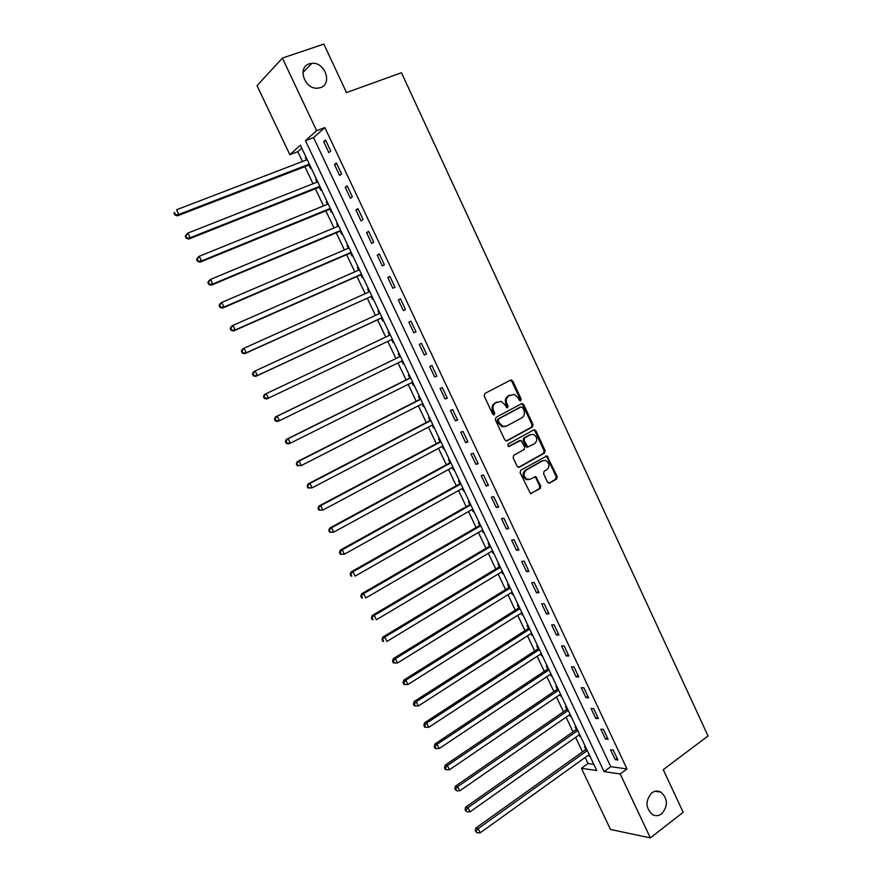 <?xml version="1.0" encoding="UTF-8"?>
<svg xmlns="http://www.w3.org/2000/svg" width="882" height="882" viewBox="0 0 882 882"><rect width="100%" height="100%" fill="white"/><g stroke="black" fill="none" stroke-linecap="round" stroke-linejoin="round"><path stroke-width="1.32" d="M520.722 400.726L521.152 399.017L512.795 381.046L510.59 380.087L484.824 393.482L484.185 395.952L492.696 414.143L494.262 414.805L494.714 413.074L493.611 410.725C492.343 407.263 493.027 404.629 495.662 402.82L501.163 401.354L504.934 404.728L506.841 407.793L507.569 407.727L508.01 406.007L506.918 403.669C505.662 400.219 506.334 397.606 508.936 395.831L514.316 394.375L518.098 397.738L519.178 400.064L520.722 400.726M520.027 400.803L520.182 399.325L511.825 381.377L510.237 380.263M493.578 414.893L492.663 411.023L493.611 410.725M506.885 407.804L505.959 403.978L506.918 403.669M651.82 792.885C645.26 800.569 645.426 807.78 652.316 814.527C655.491 816.269 658.6 816.026 661.654 813.821C668.192 806.016 667.961 798.783 660.96 792.146C657.862 790.515 654.819 790.757 651.82 792.885M309.295 63.824C297.124 67.264 304.488 89.303 317.432 88.211L320.486 87.649C332.712 84.011 324.951 61.861 311.941 63.306L309.295 63.824M547.502 482.178L549.662 483.06L556.619 479.036L557.215 476.578L546.983 455.884L520.733 470.194L520.104 472.686L530.446 493.578L540.159 488.551L540.776 486.07L535.771 476.6L530.391 479.124L527.304 479.389C523.368 476.589 522.993 473.502 526.179 470.106L542.728 460.735L545.66 460.459C549.629 463.193 550.048 466.269 546.906 469.698L544.172 471.264L543.566 473.722L547.502 482.178M282.372 58.08L323.837 44.1L346.516 92.577L401.464 72.732L708.059 735.974L663.242 769.655L683.186 812.289L650.365 837.9L610.498 829.466L581.425 768.299L596.728 770.526L300.387 145.221L289.836 154.681L257.037 85.664L282.372 58.08L316.616 130.657L305.448 140.668L604.049 771.596L620.189 773.955L650.365 837.9M324.852 127.581L313.573 137.625L610.763 766.69L626.981 768.95L324.852 127.581L316.616 130.657M626.981 768.95L620.189 773.955M532.397 426.965L533.004 424.518L523.765 404.64L521.571 403.702L495.993 417.351L495.353 419.821L504.78 439.942L506.996 440.857L532.397 426.965L531.405 427.23L532.022 424.793L522.783 404.937L521.295 403.846M535.936 430.824L545.142 450.614L544.536 453.061L519.344 467.228L517.128 466.335L513.126 457.78L513.754 455.288L524.073 449.555L524.702 447.086L520.953 440.405L509.079 446.446L508.286 446.512L507.966 444.065L533.764 429.909L535.936 430.824L534.944 431.089L544.139 450.856L545.142 450.614M323.672 141.66L328.865 152.652L330.772 151.043L325.579 140.018L323.672 141.66L325.943 140.8M334.465 164.548L339.636 175.496L341.577 173.952L336.395 162.972L334.465 164.548L336.726 163.666M345.215 187.326L350.363 198.241L352.337 196.785L347.177 185.837L345.215 187.326L347.464 186.433M355.92 210.026L361.047 220.897L363.064 219.508L357.916 208.615L355.92 210.026L358.158 209.111M366.592 232.639L371.697 243.454L373.736 242.153L368.621 231.293L366.592 232.639L368.808 231.701M377.209 255.163L382.303 265.934L384.365 264.71L379.271 253.895L377.209 255.163L379.414 254.203M387.793 277.587L392.865 288.326L394.96 287.168L389.877 276.397L387.793 277.587L389.976 276.606M398.333 299.935L403.383 310.629L405.511 309.549L400.45 298.822L398.333 299.935L400.505 298.932M408.84 322.195L413.856 332.845L416.017 331.841L410.979 321.147L408.84 322.195L410.99 321.169M419.292 344.366L424.297 354.972L426.491 354.035L421.475 343.396L419.292 344.366M429.71 366.449L434.694 377.011L436.921 376.151L431.915 365.545L429.71 366.449M440.085 388.444L445.057 398.973L447.306 398.179L442.323 387.617L440.085 388.444M450.426 410.362L455.377 420.846L457.648 420.13L452.687 409.601L450.426 410.362M460.724 432.18L465.652 442.632L467.956 441.981L463.017 431.507L460.724 432.18M470.977 453.932L475.894 464.34L478.22 463.756L473.303 453.315L470.977 453.932M481.197 475.585L486.092 485.96L488.452 485.453L483.545 475.045L481.197 475.585M491.384 497.161L496.246 507.492L498.639 507.051L493.755 496.698L491.384 497.161M501.516 518.66L506.367 528.946L508.782 528.583L503.92 518.263L501.516 518.66M511.615 540.071L516.455 550.324L518.892 550.015L514.052 539.74L511.615 540.071M521.681 561.404L526.499 571.613L528.968 571.382L524.14 561.139L521.681 561.404M531.703 582.649L536.499 592.825L539.001 592.66L534.183 582.451L531.703 582.649M541.691 603.817L546.476 613.949L548.99 613.85L544.205 603.685L541.691 603.817M551.636 624.908L556.399 634.996L558.945 634.963L554.172 624.842L551.636 624.908M561.547 645.911L566.288 655.965L568.868 655.999L564.116 645.911L561.547 645.911M571.426 666.847L576.144 676.858L578.746 676.957L574.006 666.902L571.426 666.847M581.26 687.695L585.968 697.673L588.592 697.827L583.873 687.817L581.26 687.695M591.05 708.466L595.747 718.4L598.393 718.632L593.696 708.654L591.05 708.466M600.818 729.149L605.493 739.061L608.161 739.348L603.475 729.414L600.818 729.149M610.542 749.766L615.195 759.634L617.896 759.986L613.233 750.086L610.542 749.766M301.765 148.132L297.785 151.682L302.449 161.505M304.896 166.665L313 183.743M315.392 188.792L323.507 205.903M325.855 210.842L333.98 227.964M336.274 232.804L344.41 249.959M346.648 254.689L354.796 271.854M356.99 276.485L365.148 293.673M367.287 298.193L375.456 315.403M377.551 319.824L385.732 337.056M387.782 341.378L395.93 358.555M398.002 362.932L406.073 379.955M408.19 384.409L416.194 401.277M418.333 405.797L426.271 422.522M428.443 427.108L436.303 443.679M438.519 448.332L446.314 464.77M448.552 469.478L456.27 485.773M458.541 490.557L466.203 506.698M468.507 511.549L476.093 527.546M478.419 532.452L485.949 548.317M488.308 553.29L495.761 569.011M498.154 574.05L505.54 589.628M507.966 594.733L515.286 610.168M517.734 615.338L524.988 630.63M527.48 635.856L534.668 651.015M537.182 656.307L544.304 671.334M546.84 676.692L553.907 691.576M556.476 696.989L563.466 711.741M566.068 717.209L573.002 731.828M575.626 737.363L582.495 751.85M585.152 757.44L588.04 763.525L593.784 764.33M305.977 157.018L305.326 157.58L306.451 159.973M308.998 165.331L310.365 168.219L311.026 167.657M316.484 179.167L315.811 179.708L316.98 182.177M319.471 187.436L320.827 190.303L321.5 189.773M326.935 201.239L326.263 201.757L327.465 204.293M329.901 209.442L331.257 212.308L331.941 211.801M337.354 223.223L336.67 223.708L337.905 226.332M340.298 231.371L341.654 234.226L342.348 233.741M347.74 245.119L347.034 245.582L348.313 248.283M350.65 253.222L351.995 256.056L352.701 255.604M358.07 266.937L357.364 267.378L358.676 270.146M360.97 274.986L362.304 277.808L363.02 277.389M368.378 288.679L367.651 289.087L368.985 291.909M371.245 296.661L372.579 299.472L373.307 299.075M377.904 310.718L378.654 310.365L377.904 310.718L379.238 313.518M381.476 318.259L382.81 321.059L383.549 320.695M388.113 332.26L388.863 331.908L388.113 332.26L389.447 335.05M391.674 339.779L393.008 342.569L393.747 342.227L393.008 342.569M399.039 353.384L398.289 353.715L399.612 356.504M401.839 361.212L403.162 363.99L403.912 363.671L403.162 363.99M409.182 374.795L408.421 375.104L409.744 377.882M411.96 382.567L413.272 385.335L414.044 385.037M419.292 396.117L418.52 396.404L419.832 399.171M422.07 403.89L423.349 406.602L424.132 406.326M429.358 417.362L428.575 417.627L429.887 420.383M432.158 425.168L433.393 427.781L434.176 427.538M439.39 438.53L438.597 438.773L439.898 441.518M442.202 446.369L443.392 448.883L444.197 448.662M449.379 459.621L448.585 459.831L449.875 462.565M452.212 467.482L453.359 469.919L454.164 469.709M459.346 480.624L458.53 480.811L459.82 483.545M462.179 488.529L463.293 490.855L464.108 490.69M469.257 501.56L468.441 501.726L469.72 504.438M472.124 509.487L473.182 511.725L474.009 511.582M479.147 522.409L478.309 522.552L479.588 525.253M482.013 530.369L483.038 532.519L483.876 532.397M488.992 543.191L488.143 543.301L489.422 545.991M491.88 551.173L492.851 553.235L493.7 553.135M498.793 563.885L497.944 563.973L499.223 566.663M501.704 571.9L502.641 573.873L503.49 573.796M508.572 584.501L507.712 584.579L508.98 587.247M511.494 592.55L512.387 594.435L513.247 594.38M518.307 605.052L517.436 605.096L518.693 607.764M521.24 613.122L522.089 614.919L522.96 614.886M528.009 625.514L527.127 625.536L528.384 628.193M530.953 633.629L531.769 635.327L532.651 635.316M537.667 645.911L536.785 645.911L538.031 648.557M540.633 654.047L541.405 655.668L542.298 655.679M547.292 666.23L546.399 666.208L547.656 668.843M550.28 674.388L551.007 675.921L551.912 675.954M556.895 686.472L555.991 686.428L557.237 689.062M559.894 694.663L560.577 696.107L561.481 696.163M566.453 706.647L565.538 706.581L566.773 709.194M569.463 714.861L570.103 716.228L571.029 716.305M575.968 726.746L575.053 726.658L576.288 729.26M579 734.993L580.532 736.36M585.461 746.767L584.534 746.657L585.758 749.248M588.503 755.036L590.003 756.348M588.04 763.525L581.425 768.299M297.785 151.682L289.836 154.681M313.573 137.625L305.448 140.668M610.763 766.69L604.049 771.596M305.326 157.58L306.109 157.283M315.811 179.708L316.594 179.41M326.263 201.757L327.035 201.438M336.67 223.708L337.442 223.389M347.034 245.582L347.806 245.262M357.364 267.378L358.125 267.048M367.651 289.087L368.411 288.745M413.272 385.335L414.011 384.971M423.349 406.602L424.077 406.227M433.393 427.781L434.12 427.406M443.392 448.883L444.12 448.508M453.359 469.919L454.076 469.522M463.293 490.855L463.998 490.458M473.182 511.725L473.888 511.328M483.038 532.519L483.733 532.111M492.851 553.235L493.556 552.816M502.641 573.873L503.324 573.454M512.387 594.435L513.07 594.005M522.089 614.919L522.772 614.489M531.769 635.327L532.441 634.897M541.405 655.668L542.077 655.216M551.007 675.921L551.68 675.48M560.577 696.107L561.239 695.655M570.103 716.228L570.775 715.765M579.606 736.261L580.268 735.797M589.066 756.227L589.727 755.764M413.856 332.845L416.006 331.819M424.297 354.972L426.436 353.925M434.694 377.011L436.822 375.952M445.057 398.973L447.163 397.892M455.377 420.846L457.471 419.744M465.652 442.632L467.736 441.518M475.894 464.34L477.956 463.193M486.092 485.96L488.143 484.802M496.246 507.492L498.286 506.323M506.367 528.946L508.396 527.756M516.455 550.324L518.473 549.111M526.499 571.613L528.494 570.389M536.499 592.825L538.494 591.579M546.476 613.949L548.45 612.692M556.399 634.996L558.361 633.728M566.288 655.965L568.24 654.676M576.144 676.858L578.085 675.546M585.968 697.673L587.886 696.339M595.747 718.4L597.654 717.055M605.493 739.061L607.389 737.694M615.195 759.634L617.08 758.255M505.959 403.978C504.702 400.527 505.375 397.925 507.977 396.139L510.094 395.026M492.663 411.023C491.395 407.561 492.079 404.926 494.714 403.129L496.864 402.005M506.202 441.022L531.405 427.23M522.662 407.539L521.13 406.889L498.694 418.895L498.253 420.626L499.41 423.095L503.038 426.403L506.533 426.083L521.824 417.814C524.393 416.017 525.055 413.415 523.798 409.998L522.662 407.539M520.501 407.076L521.13 406.889M505.154 426.546L502.078 426.679L498.451 423.382L497.294 420.912L497.735 419.182L520.148 407.186M518.473 467.394L543.533 453.304L544.139 450.856M519.52 440.603L508.385 446.546M534.69 443.657C537.877 440.195 537.436 437.108 533.356 434.374L530.501 434.661L524.647 437.88L524.029 440.339L527.756 446.998L534.69 443.657M527.866 447.152L525.683 446.248L523.048 440.592L523.665 438.133L529.509 434.925M534.944 431.089L533.566 430.019M528.825 479.599L526.311 479.599C522.387 476.809 522.012 473.711 525.187 470.327L541.735 460.966M530.688 493.644L539.167 488.749L539.773 486.269L535.815 477.801L534.536 476.754M548.736 483.215L555.605 479.246L556.2 476.787L547.049 457.119L545.76 456.071M307.234 159.664L176.576 209.751L178.848 214.425L177.403 215.858L308.105 165.419L309.946 165.386M175.43 214.337L174.526 212.474L173.941 213.047L174.857 214.921L178.848 214.425L309.339 164.118M173.941 213.047L174.526 212.474M177.403 215.858L174.857 214.921M317.763 181.868L187.932 233.069L190.203 237.721L188.715 239.077L318.578 187.524L320.42 187.48M186.797 237.633L185.881 235.77L185.297 236.321L186.201 238.184L190.203 237.721L319.857 186.3M185.297 236.321L186.455 234.436L187.932 233.069L185.881 235.77M188.715 239.077L186.201 238.184M328.181 204.007L199.255 256.287L201.504 260.918L199.982 262.197L329.019 209.552L330.849 209.486M198.108 260.84L197.204 258.977L196.598 259.495L197.502 261.348L201.504 260.918L330.331 208.395M196.598 259.495L197.733 257.577L199.255 256.287L197.204 258.977M199.982 262.197L197.502 261.348M338.677 226.013L210.522 279.407L212.771 284.026L211.217 285.217L339.416 231.481L341.235 231.404M209.376 283.938L208.472 282.097L207.854 282.582L208.758 284.423L212.771 284.026L340.761 230.411M207.854 282.582L208.968 280.619L210.522 279.407L208.472 282.097M211.217 285.217L208.758 284.423M349.074 247.952L221.746 302.438L223.984 307.035L222.396 308.149L349.779 253.332L351.576 253.233M220.599 306.958L219.695 305.117L219.067 305.569L219.96 307.399L223.984 307.035L351.157 252.329M219.067 305.569L220.158 303.573L221.746 302.438L219.695 305.117M222.396 308.149L219.96 307.399M359.437 269.815L232.925 325.381L235.152 329.956L233.532 330.993L360.099 275.107L361.896 274.997M359.305 269.528L358.809 270.09M231.768 329.879L230.875 328.049L230.235 328.468L231.128 330.298L235.152 329.956L361.51 274.181M230.235 328.468L231.305 326.439L232.925 325.381L230.875 328.049M233.532 330.993L231.128 330.298M369.756 291.6L244.06 348.225L246.276 352.778L244.623 353.748L370.385 296.793L372.16 296.661M369.58 291.225L368.941 291.964M242.903 352.701L242.01 350.882L241.359 351.268L242.241 353.087L246.276 352.778L370.385 296.793M241.359 351.268L242.407 349.206L244.06 348.225L242.01 350.882M244.623 353.748L242.241 353.087M380.043 313.286L255.141 370.98L257.357 375.523L255.67 376.405L380.627 318.402L382.391 318.259M379.822 312.834L379.04 313.749M253.994 375.445L253.101 373.626L252.428 373.99L253.321 375.798L257.357 375.523L382.093 317.619M252.428 373.99L253.465 371.884L255.141 370.98L253.101 373.626M255.67 376.405L253.321 375.798M390.958 339.868L392.589 339.768M390.02 334.366L388.951 335.535M390.285 334.906L266.188 393.637L268.393 398.168L392.325 339.217M263.464 396.613L264.479 394.463L266.188 393.637L263.464 396.613L264.346 398.41L265.03 398.091L264.148 396.283M265.03 398.091L268.393 398.168L266.673 398.973L264.346 398.41M401.519 361.223L402.743 361.19M400.185 355.81L398.962 357.078L275.438 416.966L277.191 416.216L279.385 420.714L402.523 360.727M398.962 357.078L277.191 416.216L274.456 419.137L275.338 420.946L276.033 420.648L275.151 418.84M276.033 420.648L279.385 420.714L277.632 421.453L275.338 420.946M274.456 419.137L275.438 416.966M411.872 382.567L412.853 382.534M410.317 377.176L409.094 378.455L286.363 439.379L288.149 438.696L290.332 443.183L412.357 382.325M410.648 377.882L288.149 438.696L285.404 441.584L286.275 443.381L286.992 443.117L286.11 441.32M286.992 443.117L290.332 443.183L288.546 443.844L286.275 443.381M285.404 441.584L286.363 439.379M422.18 403.835L422.93 403.802M420.405 398.466L419.193 399.755L297.245 461.694L299.064 461.088L301.236 465.564L422.798 403.515M420.78 399.248L299.064 461.088L296.308 463.943L297.179 465.729L297.895 465.487L297.025 463.7M297.895 465.487L301.236 465.564L297.179 465.729M296.308 463.943L297.245 461.694M430.449 419.667L429.247 420.968L308.083 483.931L309.935 483.402L312.096 487.845L432.875 424.793M430.868 420.538L309.935 483.402L307.168 486.203L308.027 487.989L308.766 487.779L307.895 485.993M308.766 487.779L312.096 487.845L308.027 487.989M307.168 486.203L308.083 483.931M440.46 440.791L439.269 442.114L318.887 506.07L320.761 505.618L322.922 510.05L442.918 445.983M440.912 441.75L320.761 505.618L317.983 508.385L318.843 510.149L319.593 509.972L318.733 508.208M319.593 509.972L322.922 510.05L318.843 510.149M317.983 508.385L318.887 506.07M450.437 461.848L449.247 463.171L329.636 528.131L331.544 527.745L333.694 532.155L452.929 467.096M450.934 462.874L331.544 527.745L328.754 530.479L329.614 532.243L330.375 532.089L329.515 530.325M330.375 532.089L333.694 532.155L329.614 532.243M328.754 530.479L329.636 528.131M460.371 482.818L459.202 484.152L340.342 550.092L342.282 549.784L344.432 554.183L462.896 488.132M460.9 483.931L342.282 549.784L339.482 552.474L340.342 554.238L341.113 554.117L340.254 552.352M341.113 554.117L344.432 554.183L340.342 554.238M339.482 552.474L340.342 550.092M470.271 503.699L469.103 505.044L351.014 571.977L352.987 571.734L355.115 576.122L472.829 509.079M470.845 504.901L352.987 571.734L350.176 574.391L351.025 576.144L351.819 576.056L350.959 574.303M351.819 576.056L351.025 576.144M350.176 574.391L351.014 571.977M480.139 524.514L478.981 525.87L361.642 593.773L363.638 593.608L365.765 597.974L482.719 529.961M480.745 525.793L363.638 593.608L360.815 596.221L361.664 597.963L362.469 597.908L361.62 596.166M362.469 597.908L361.664 597.963M360.815 596.221L361.642 593.773M489.962 545.252L488.815 546.62L372.226 615.493L374.255 615.393L376.371 619.737L492.575 550.754M490.601 546.608L374.255 615.393L371.421 617.973L372.27 619.704L373.086 619.671L372.237 617.929M373.086 619.671L372.27 619.704M371.421 617.973L372.226 615.493M499.752 565.913L498.617 567.291L382.766 637.113L384.828 637.091L386.944 641.423L502.398 571.481M500.436 567.346L384.828 637.091L381.983 639.626L382.832 641.357L383.659 641.357L382.81 639.626M383.659 641.357L382.832 641.357M381.983 639.626L382.766 637.113M509.509 586.497L508.374 587.886L393.273 658.656L395.368 658.7L397.462 663.01L512.177 592.131M510.226 588.007L395.368 658.7L393.35 661.224L392.512 661.202L393.35 662.933L394.188 662.955L393.35 661.224M397.462 663.01L394.188 662.955M392.512 661.202L393.273 658.656M519.233 607.003L518.098 608.404L403.736 680.121L405.852 680.231L407.947 684.531L521.923 612.692M519.983 608.591L405.852 680.231L403.835 682.745L402.997 682.701L403.835 684.41L404.673 684.465L403.835 682.745M407.947 684.531L404.673 684.465M402.997 682.701L403.736 680.121M528.913 627.433L527.789 628.844L414.154 701.499L416.304 701.675L418.388 705.953L531.637 633.188M529.696 629.098L416.304 701.675L414.286 704.178L413.438 704.101L414.264 705.821L415.124 705.887L414.286 704.178M418.388 705.953L415.124 705.887M413.438 704.101L414.154 701.499M538.56 647.796L537.447 649.207L424.54 722.788L426.712 723.042L428.795 727.297L541.316 653.606M539.376 649.527L426.712 723.042L424.705 725.533L423.834 725.434L424.661 727.132L425.532 727.242L424.705 725.533M428.795 727.297L425.532 727.242M423.834 725.434L424.54 722.788M548.174 668.071L547.061 669.493L434.881 744L437.086 744.32L439.159 748.564L550.952 673.947M549.023 669.879L437.086 744.32L435.08 746.8L434.198 746.679L435.024 748.366L435.906 748.498L435.08 746.8M439.159 748.564L435.906 748.498M434.198 746.679L434.881 744M557.744 688.28L556.652 689.713L445.178 765.135L447.417 765.51L449.478 769.743L560.555 694.211M558.637 690.165L447.417 765.51L445.41 767.99L444.517 767.836L445.333 769.523L446.237 769.677L445.41 767.99M449.478 769.743L446.237 769.677M444.517 767.836L445.178 765.135M567.291 708.422L566.2 709.856L455.443 786.182L457.703 786.623L459.754 790.834L570.125 714.409M568.217 710.374L457.703 786.623L455.696 789.092L454.792 788.916L456.523 790.779L455.696 789.092M459.754 790.834L456.523 790.779M454.792 788.916L455.443 786.182M576.795 728.477L575.714 729.932L465.663 807.151L467.956 807.658L469.996 811.859L579.661 734.519M577.754 730.505L467.956 807.658L465.95 810.117L465.035 809.908L466.765 811.793L465.95 810.117M469.996 811.859L466.765 811.793M465.035 809.908L465.663 807.151M586.265 748.465L585.196 749.921L475.85 828.033L478.165 828.606L480.205 832.795L589.165 754.573M587.258 750.571L478.165 828.606L476.159 831.064L475.233 830.833L476.975 832.74L476.159 831.064M480.205 832.795L476.975 832.74M475.233 830.833L475.85 828.033M520.182 399.325L521.152 399.017M493.766 413.371L494.714 413.074M507.051 406.304L508.01 406.007M507.977 396.139L508.936 395.831M494.714 403.129L495.662 402.82M511.825 381.377L512.795 381.046M506.367 441.033L506.996 440.857M522.783 404.937L523.765 404.64M532.022 424.793L533.004 424.518M497.735 419.182L498.694 418.895M497.294 420.912L498.253 420.626M498.451 423.382L499.41 423.095M543.533 453.304L544.536 453.061M518.583 467.405L519.344 467.228M518.881 440.768L519.862 440.515M523.665 438.133L524.647 437.88M523.048 440.592L524.029 440.339M525.683 446.248L526.664 445.994M525.187 470.327L526.179 470.106M535.815 477.801L536.807 477.592M539.773 486.269L540.776 486.07M539.167 488.749L540.159 488.551M530.744 493.655L531.625 493.479M547.049 457.119L548.053 456.887M556.2 476.787L557.215 476.578M555.605 479.246L556.619 479.036M548.825 483.226L549.662 483.06M308.105 165.419L309.428 164.295M308.755 165.32L309.582 164.625L308.711 165.32M318.578 187.524L319.934 186.455M319.229 187.425L320.078 186.752M329.019 209.552L330.397 208.527M329.67 209.442L330.518 208.802M339.416 231.481L340.816 230.522M340.066 231.371L340.926 230.764M349.779 253.332L351.19 252.428M350.419 253.211L351.301 252.649M360.099 275.107L361.532 274.247M360.738 274.975L361.631 274.445M371.013 296.661L371.917 296.154M379.084 313.694L380.01 313.22M380.627 318.402L382.104 317.641M381.245 318.259L382.171 317.785M389.293 335.237L390.23 334.785M391.443 339.779L392.38 339.338M399.458 356.692L400.406 356.273M401.608 361.212L402.556 360.804M409.59 378.058L410.549 377.672M409.094 378.455L410.626 377.838M419.689 399.348L420.659 398.995M419.193 399.755L420.747 399.193M429.743 420.56L430.725 420.24M429.247 420.968L430.824 420.46M439.754 441.695L440.757 441.408M439.269 442.114L440.868 441.639M449.732 462.752L450.746 462.488M449.247 463.171L450.867 462.752M459.676 483.722L460.702 483.501M459.202 484.152L460.834 483.777M469.588 504.625L470.613 504.427M469.103 505.044L470.756 504.725M479.455 525.44L480.503 525.275M478.981 525.87L480.657 525.595M489.29 546.19L490.337 546.046M488.815 546.62L490.502 546.388M499.08 566.85L500.149 566.74M498.617 567.291L500.326 567.115M508.837 587.445L509.917 587.357M508.374 587.886L510.105 587.754M518.561 607.952L519.652 607.896M518.098 608.404L519.851 608.315M528.252 628.392L529.354 628.37M527.789 628.844L529.564 628.8M537.899 648.755L539.012 648.755M537.447 649.207L539.233 649.218M547.513 669.041L548.648 669.074M547.061 669.493L548.869 669.548M557.104 689.261L558.24 689.316M556.652 689.713L558.471 689.812M566.641 709.393L567.799 709.481M566.2 709.856L568.041 709.999M576.155 729.458L577.313 729.579M575.714 729.932L577.567 730.12M585.637 749.457L586.806 749.601M585.196 749.921L587.07 750.152M302.945 72.5L311.941 63.306M655.304 791.253L660.96 792.146M510.612 380.307L511.582 379.977M521.615 403.89L522.596 403.592M502.078 426.679L503.038 426.403M526.774 447.251L527.756 446.998M533.831 430.074L534.823 429.799M526.311 479.599L527.304 479.389M534.779 476.82L535.771 476.6M545.98 456.126L546.983 455.884"/></g></svg>
